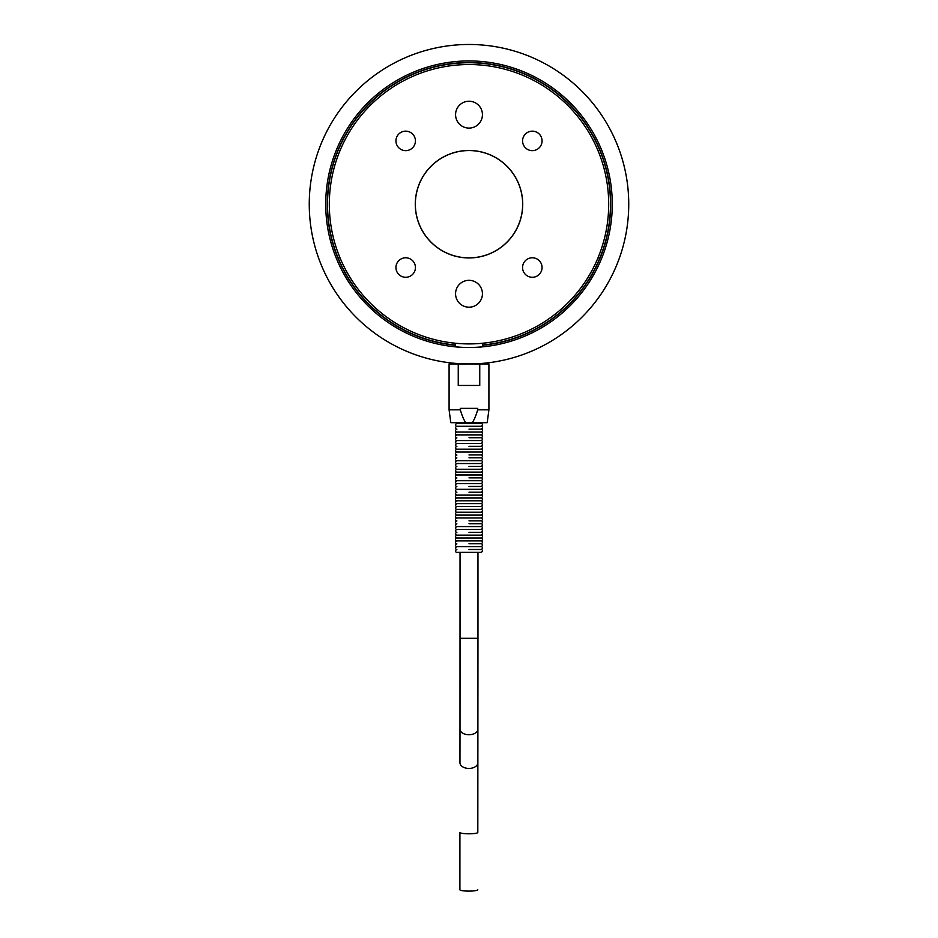 <?xml version="1.0" encoding="UTF-8"?>
<svg xmlns="http://www.w3.org/2000/svg" width="938" height="938" viewBox="0 0 938 938"><rect width="100%" height="100%" fill="white"/><g stroke="black" fill="none" stroke-linecap="round" stroke-linejoin="round"><path stroke-width="1.41" d="M460.288 408.37L477.712 408.37L477.712 409.812C475.801 416.097 473.96 420.4 472.213 422.698L465.787 422.698C464.04 420.4 462.2 416.097 460.288 409.812L460.288 408.37M472.213 422.698L487.197 422.698L488.909 409.812L477.712 409.812M460.288 409.812L449.091 409.812L450.803 422.698L465.787 422.698M477.805 889.787L477.805 889.787A8.958 1.313 0 0 1 468.859 891.1A8.958 1.313 0 0 1 459.901 889.787L459.913 832.475A8.958 1.313 0 0 0 468.871 833.788A8.958 1.313 0 0 0 477.817 832.475L477.864 762.782A8.958 5.675 0.1 0 0 477.864 762.77A8.958 5.675 0.1 0 1 468.906 768.433A8.958 5.675 0.1 0 1 459.96 762.758L459.995 729.072A8.958 5.675 0.1 0 0 468.941 734.759A8.958 5.675 0.1 0 0 477.911 729.096L477.911 729.096A8.958 5.675 0.1 0 0 477.911 729.084M456.818 423.413C453.722 425.09 457.345 427.118 456.818 426.286L481.182 426.286C484.278 424.609 480.655 422.581 481.182 423.413L482.542 422.428L481.182 423.413L456.818 423.413L481.182 423.413L456.818 423.413L455.458 422.428M477.958 638.321L477.864 762.782L477.958 552.353L477.958 638.321L460.042 638.321L459.995 729.072L460.042 552.353M469 429.147L481.182 429.147L469 429.147M456.818 426.286C453.722 427.963 457.345 429.991 456.818 429.147C453.722 430.823 457.345 432.852 456.818 432.008L481.182 432.008C484.278 430.343 480.655 428.314 481.182 429.147C484.278 427.47 480.655 425.442 481.182 426.286C484.278 424.609 480.655 422.581 481.182 423.413M456.818 432.008C453.722 433.684 457.345 435.713 456.818 434.88L481.182 434.88C484.278 433.204 480.655 431.175 481.182 432.008C484.278 430.343 480.655 428.314 481.182 429.147C484.278 427.47 480.655 425.442 481.182 426.286M469 437.741L481.182 437.741L469 437.741M456.818 434.88C453.722 436.557 457.345 438.585 456.818 437.741C453.722 439.418 457.345 441.446 456.818 440.614L481.182 440.614C484.278 438.937 480.655 436.909 481.182 437.741C484.278 436.064 480.655 434.036 481.182 434.88C484.278 433.204 480.655 431.175 481.182 432.008M456.818 440.614C453.722 442.279 457.345 444.307 456.818 443.475L481.182 443.475C484.278 441.798 480.655 439.77 481.182 440.614C484.278 438.937 480.655 436.909 481.182 437.741C484.278 436.064 480.655 434.036 481.182 434.88M469 446.336L481.182 446.336L469 446.336M456.818 443.475C453.722 445.151 457.345 447.18 456.818 446.336C453.722 448.012 457.345 450.041 456.818 449.208L481.182 449.208C484.278 447.532 480.655 445.503 481.182 446.336C484.278 444.671 480.655 442.642 481.182 443.475C484.278 441.798 480.655 439.77 481.182 440.614M456.818 449.208C453.722 450.885 457.345 452.913 456.818 452.069L481.182 452.069C484.278 450.392 480.655 448.364 481.182 449.208C484.278 447.532 480.655 445.503 481.182 446.336M469 454.942L481.182 454.942L469 454.942M469 457.803L481.182 457.803L469 457.803M456.818 452.069C453.722 453.746 457.345 455.774 456.818 454.942C453.722 456.607 457.345 458.635 456.818 457.803C453.722 459.479 457.345 461.508 456.818 460.664L481.182 460.664C484.278 458.987 480.655 456.958 481.182 457.803C484.278 456.126 480.655 454.098 481.182 454.942C484.278 453.265 480.655 451.237 481.182 452.069C484.278 450.392 480.655 448.364 481.182 449.208M456.818 460.664C453.722 462.34 457.345 464.369 456.818 463.536L481.182 463.536C484.278 461.859 480.655 459.831 481.182 460.664C484.278 458.987 480.655 456.958 481.182 457.803C484.278 456.126 480.655 454.098 481.182 454.942M469 466.397L481.182 466.397L469 466.397M456.818 463.536C453.722 465.213 457.345 467.23 456.818 466.397C453.722 468.074 457.345 470.102 456.818 469.258L481.182 469.258C484.278 467.593 480.655 465.565 481.182 466.397C484.278 464.72 480.655 462.692 481.182 463.536C484.278 461.859 480.655 459.831 481.182 460.664M456.818 469.258C453.722 470.935 457.345 472.963 456.818 472.131L481.182 472.131C484.278 470.454 480.655 468.425 481.182 469.258C484.278 467.593 480.655 465.565 481.182 466.397C484.278 464.72 480.655 462.692 481.182 463.536M456.818 472.131C453.722 473.807 457.345 475.836 456.818 474.991L481.182 474.991C484.278 473.315 480.655 471.286 481.182 472.131C484.278 470.454 480.655 468.425 481.182 469.258M469 477.864L481.182 477.864L469 477.864M456.818 474.991C453.722 476.668 457.345 478.697 456.818 477.864C453.722 479.529 457.345 481.557 456.818 480.725L481.182 480.725C484.278 479.048 480.655 477.02 481.182 477.864C484.278 476.187 480.655 474.159 481.182 474.991C484.278 473.315 480.655 471.286 481.182 472.131M456.818 480.725C453.722 482.402 457.345 484.43 456.818 483.586L481.182 483.586C484.278 481.921 480.655 479.881 481.182 480.725C484.278 479.048 480.655 477.02 481.182 477.864C484.278 476.187 480.655 474.159 481.182 474.991M469 486.459L481.182 486.459L469 486.459M456.818 483.586C453.722 485.263 457.345 487.291 456.818 486.459C453.722 488.135 457.345 490.164 456.818 489.319L481.182 489.319C484.278 487.643 480.655 485.614 481.182 486.459C484.278 484.782 480.655 482.753 481.182 483.586C484.278 481.921 480.655 479.881 481.182 480.725M469 492.18L481.182 492.18L469 492.18M456.818 489.319C453.722 490.996 457.345 493.025 456.818 492.18C453.722 493.857 457.345 495.885 456.818 495.053L481.182 495.053C484.278 493.376 480.655 491.348 481.182 492.18C484.278 490.515 480.655 488.487 481.182 489.319C484.278 487.643 480.655 485.614 481.182 486.459C484.278 484.782 480.655 482.753 481.182 483.586M456.818 495.053C453.722 496.73 457.345 498.758 456.818 497.914L481.182 497.914C484.278 496.237 480.655 494.209 481.182 495.053C484.278 493.376 480.655 491.348 481.182 492.18M456.818 497.914C453.722 499.591 457.345 501.619 456.818 500.786L481.182 500.786C484.278 499.11 480.655 497.081 481.182 497.914C484.278 496.237 480.655 494.209 481.182 495.053M456.818 500.786C453.722 502.451 457.345 504.48 456.818 503.647L481.182 503.647C484.278 501.971 480.655 499.942 481.182 500.786C484.278 499.11 480.655 497.081 481.182 497.914M456.818 503.647C453.722 505.324 457.345 507.352 456.818 506.508L481.182 506.508C484.278 504.843 480.655 502.815 481.182 503.647C484.278 501.971 480.655 499.942 481.182 500.786M456.818 506.508C453.722 508.185 457.345 510.213 456.818 509.381L481.182 509.381C484.278 507.704 480.655 505.676 481.182 506.508C484.278 504.843 480.655 502.815 481.182 503.647M456.818 509.381C453.722 511.058 457.345 513.086 456.818 512.242L481.182 512.242C484.278 510.565 480.655 508.537 481.182 509.381C484.278 507.704 480.655 505.676 481.182 506.508M456.818 512.242C453.722 513.918 457.345 515.947 456.818 515.114L481.182 515.114C484.278 513.438 480.655 511.409 481.182 512.242C484.278 510.565 480.655 508.537 481.182 509.381M456.818 515.114C453.722 516.779 457.345 518.808 456.818 517.975L481.182 517.975C484.278 516.299 480.655 514.27 481.182 515.114C484.278 513.438 480.655 511.409 481.182 512.242M469 520.836L481.182 520.836L469 520.836M469 523.709L481.182 523.709L469 523.709M456.818 517.975C453.722 519.652 457.345 521.68 456.818 520.836C453.722 522.513 457.345 524.541 456.818 523.709C453.722 525.374 457.345 527.402 456.818 526.57L481.182 526.57C484.278 524.893 480.655 522.865 481.182 523.709C484.278 522.032 480.655 520.004 481.182 520.836C484.278 519.16 480.655 517.131 481.182 517.975C484.278 516.299 480.655 514.27 481.182 515.114M456.818 526.57C453.722 528.246 457.345 530.275 456.818 529.431L481.182 529.431C484.278 527.766 480.655 525.737 481.182 526.57C484.278 524.893 480.655 522.865 481.182 523.709C484.278 522.032 480.655 520.004 481.182 520.836C484.278 519.16 480.655 517.131 481.182 517.975M469 532.303L481.182 532.303L469 532.303M456.818 529.431C453.722 531.107 457.345 533.136 456.818 532.303C453.722 533.98 457.345 536.008 456.818 535.164L481.182 535.164C484.278 533.488 480.655 531.459 481.182 532.303C484.278 530.627 480.655 528.598 481.182 529.431C484.278 527.766 480.655 525.737 481.182 526.57M456.818 535.164C453.722 536.841 457.345 538.869 456.818 538.037L481.182 538.037C484.278 536.36 480.655 534.332 481.182 535.164C484.278 533.488 480.655 531.459 481.182 532.303C484.278 530.627 480.655 528.598 481.182 529.431M456.818 538.037C453.722 539.702 457.345 541.73 456.818 540.898L481.182 540.898C484.278 539.221 480.655 537.193 481.182 538.037C484.278 536.36 480.655 534.332 481.182 535.164M469 543.759L481.182 543.759L469 543.759M456.818 540.898C453.722 542.574 457.345 544.603 456.818 543.759C453.722 545.435 457.345 547.464 456.818 546.631L481.182 546.631C484.278 544.955 480.655 542.926 481.182 543.759C484.278 542.094 480.655 540.054 481.182 540.898C484.278 539.221 480.655 537.193 481.182 538.037M469 549.492L481.182 549.492L469 549.492M481.182 552.353C484.278 550.688 480.655 548.66 481.182 549.492C480.655 548.66 484.278 550.688 481.182 552.353L456.818 552.353C457.345 553.197 453.722 551.169 456.818 549.492C457.345 550.336 453.722 548.308 456.818 546.631M455.317 363.956L469 363.956C485.216 363.428 485.216 363.428 469 363.956C452.784 363.428 452.784 363.428 469 363.956L479.752 363.956L479.752 385.448L458.248 385.448L458.248 363.956L482.683 363.956M460.406 347.224L456.36 346.931C460.253 347.611 477.747 347.611 481.64 346.931L477.594 347.224M449.091 409.812L449.091 363.956L458.248 363.956M455.317 346.826L455.317 343.226M479.752 363.956L488.909 363.956L488.909 409.812M608.692 204.214A139.692 139.692 0 0 1 399.154 325.193A139.692 139.692 0 0 1 399.154 83.248A139.692 139.692 0 0 1 608.692 204.214M455.563 293.758A13.437 13.437 0 0 1 475.718 282.127A13.437 13.437 0 0 1 475.718 305.389A13.437 13.437 0 0 1 455.563 293.758M482.437 114.671A13.437 13.437 0 0 1 462.282 126.302A13.437 13.437 0 0 1 462.282 103.039A13.437 13.437 0 0 1 482.437 114.671M405.685 150.643A9.743 9.743 0 0 1 397.243 136.033A9.743 9.743 0 0 1 414.127 136.033A9.743 9.743 0 0 1 405.685 150.643M522.572 140.899A9.743 9.743 0 0 1 537.193 132.469A9.743 9.743 0 0 1 537.193 149.341A9.743 9.743 0 0 1 522.572 140.899M532.315 257.786A9.743 9.743 0 0 1 540.757 272.407A9.743 9.743 0 0 1 523.873 272.407A9.743 9.743 0 0 1 532.315 257.786M415.428 267.529A9.743 9.743 0 0 1 400.807 275.971A9.743 9.743 0 0 1 400.807 259.099A9.743 9.743 0 0 1 415.428 267.529M522.724 204.214A53.724 53.724 0 0 1 442.138 250.739A53.724 53.724 0 0 1 442.138 157.69A53.724 53.724 0 0 1 522.724 204.214M597.94 257.938L599.874 257.938A141.474 141.474 0 0 1 482.683 345.032M455.317 345.032A141.474 141.474 0 0 1 338.126 150.49A141.474 141.474 0 0 1 599.874 150.49L597.94 150.49M340.06 150.49L338.126 150.49A141.474 141.474 0 0 1 599.874 150.49A141.474 141.474 0 0 1 599.874 257.938M338.126 257.938L340.06 257.938M628.741 204.214A159.741 159.741 0 0 1 389.129 342.558A159.741 159.741 0 0 1 389.129 65.871A159.741 159.741 0 0 1 628.741 204.214M612.268 204.214A143.268 143.268 0 0 1 397.36 328.288A143.268 143.268 0 0 1 397.36 80.14A143.268 143.268 0 0 1 612.268 204.214M482.683 345.243A141.697 141.697 0 0 0 610.404 195.092A141.697 141.697 0 0 0 464.427 62.6A141.697 141.697 0 0 0 327.303 204.214A141.697 141.697 0 0 0 455.317 345.243M522.654 204.214A53.654 53.654 0 0 1 442.173 250.681A53.654 53.654 0 0 1 442.173 157.748A53.654 53.654 0 0 1 522.654 204.214M481.182 546.631C480.655 545.787 484.278 547.815 481.182 549.492C484.278 547.815 480.655 545.787 481.182 546.631C484.278 544.955 480.655 542.926 481.182 543.759C484.278 542.094 480.655 540.054 481.182 540.898M482.683 346.826L482.683 343.226M456.466 363.463L455.387 363.956"/></g></svg>
